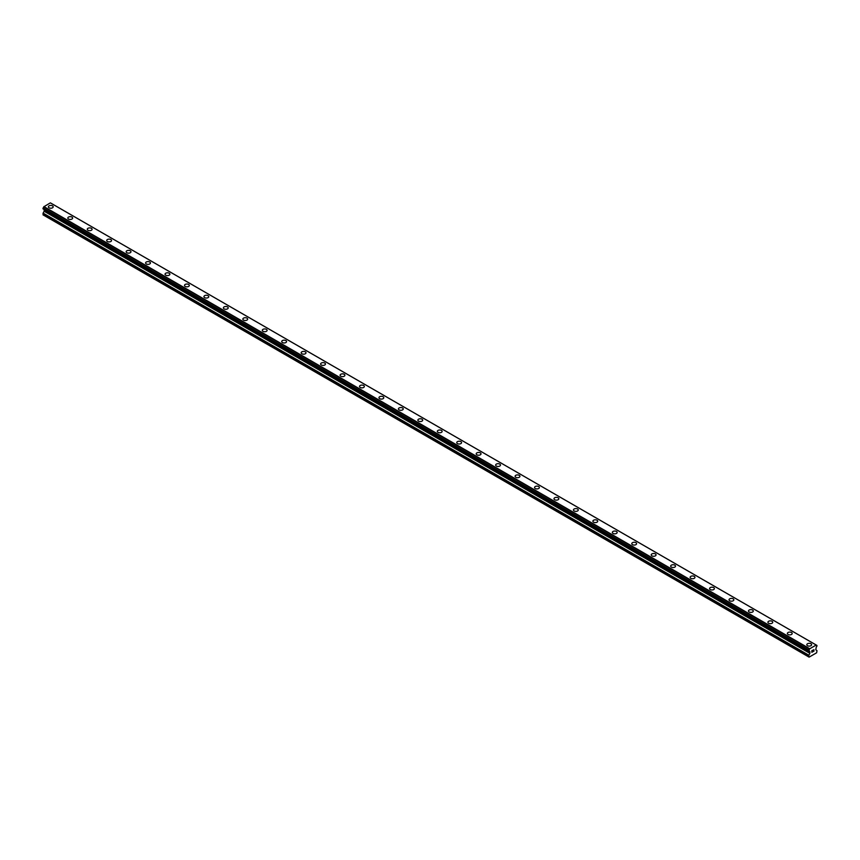 <?xml version="1.0" encoding="UTF-8"?>
<svg xmlns="http://www.w3.org/2000/svg" width="860" height="860" viewBox="0 0 860 860"><rect width="100%" height="100%" fill="white"/><g stroke="black" fill="none" stroke-linecap="round" stroke-linejoin="round"><path stroke-width="1.29" d="M48.375 206.83A2.408 1.387 180 0 1 49.858 205.551A2.408 1.387 180 0 1 52.481 205.852A2.408 1.387 180 0 1 53.18 206.83A2.408 1.387 180 0 1 51.697 208.109A2.408 1.387 180 0 1 49.074 207.808A2.408 1.387 180 0 1 48.375 206.83A2.408 1.387 180 0 1 49.858 205.551A2.408 1.387 180 0 1 52.481 205.852A2.408 1.387 180 0 1 53.18 206.83M67.822 218.064A2.408 1.387 180 0 1 69.305 216.774A2.408 1.387 180 0 1 71.928 217.075A2.408 1.387 180 0 1 72.638 218.064A2.408 1.387 180 0 1 71.144 219.343A2.408 1.387 180 0 1 68.52 219.042A2.408 1.387 180 0 1 67.822 218.064A2.408 1.387 180 0 1 69.305 216.774A2.408 1.387 180 0 1 71.928 217.075A2.408 1.387 180 0 1 72.638 218.064M87.269 229.287A2.408 1.387 180 0 1 88.752 228.007A2.408 1.387 180 0 1 91.375 228.308A2.408 1.387 180 0 1 92.084 229.287A2.408 1.387 180 0 1 90.59 230.566A2.408 1.387 180 0 1 87.967 230.265A2.408 1.387 180 0 1 87.269 229.287A2.408 1.387 180 0 1 88.752 228.007A2.408 1.387 180 0 1 91.375 228.308A2.408 1.387 180 0 1 92.084 229.287M106.715 240.51A2.408 1.387 180 0 1 108.199 239.23A2.408 1.387 180 0 1 110.822 239.531A2.408 1.387 180 0 1 111.531 240.52A2.408 1.387 180 0 1 110.037 241.8A2.408 1.387 180 0 1 107.414 241.499A2.408 1.387 180 0 1 106.715 240.51A2.408 1.387 180 0 1 108.199 239.23A2.408 1.387 180 0 1 110.822 239.531A2.408 1.387 180 0 1 111.531 240.51M126.162 251.743A2.408 1.387 180 0 1 127.645 250.453A2.408 1.387 180 0 1 130.268 250.754A2.408 1.387 180 0 1 130.978 251.743A2.408 1.387 180 0 1 129.484 253.023A2.408 1.387 180 0 1 126.871 252.722A2.408 1.387 180 0 1 126.162 251.743A2.408 1.387 180 0 1 127.645 250.464A2.408 1.387 180 0 1 130.268 250.765A2.408 1.387 180 0 1 130.978 251.743M145.609 262.977A2.408 1.387 180 0 1 147.092 261.687A2.408 1.387 180 0 1 149.715 261.988A2.408 1.387 180 0 1 150.425 262.977M149.715 261.988A2.408 1.387 180 0 1 150.425 262.966A2.408 1.387 180 0 1 148.941 264.256A2.408 1.387 180 0 1 146.318 263.955A2.408 1.387 180 0 1 145.609 262.966A2.408 1.387 180 0 1 147.092 261.687A2.408 1.387 180 0 1 149.715 261.988M165.055 274.2A2.408 1.387 180 0 1 166.539 272.91A2.408 1.387 180 0 1 169.162 273.211A2.408 1.387 180 0 1 169.871 274.2A2.408 1.387 180 0 1 168.388 275.479A2.408 1.387 180 0 1 165.765 275.178A2.408 1.387 180 0 1 165.055 274.2A2.408 1.387 180 0 1 166.539 272.921A2.408 1.387 180 0 1 169.162 273.222A2.408 1.387 180 0 1 169.871 274.2M184.502 285.423A2.408 1.387 180 0 1 185.986 284.144A2.408 1.387 180 0 1 188.609 284.445A2.408 1.387 180 0 1 189.318 285.423A2.408 1.387 180 0 1 187.835 286.713A2.408 1.387 180 0 1 185.212 286.412A2.408 1.387 180 0 1 184.502 285.423A2.408 1.387 180 0 1 185.986 284.144A2.408 1.387 180 0 1 188.609 284.445A2.408 1.387 180 0 1 189.318 285.423M203.949 296.657A2.408 1.387 180 0 1 205.432 295.367A2.408 1.387 180 0 1 208.055 295.668A2.408 1.387 180 0 1 208.765 296.657A2.408 1.387 180 0 1 207.281 297.936A2.408 1.387 180 0 1 204.658 297.635A2.408 1.387 180 0 1 203.949 296.657A2.408 1.387 180 0 1 205.432 295.367A2.408 1.387 180 0 1 208.055 295.668A2.408 1.387 180 0 1 208.765 296.657M223.396 307.88A2.408 1.387 180 0 1 224.879 306.601A2.408 1.387 180 0 1 227.502 306.902A2.408 1.387 180 0 1 228.212 307.88A2.408 1.387 180 0 1 226.728 309.159A2.408 1.387 180 0 1 224.105 308.858A2.408 1.387 180 0 1 223.396 307.88A2.408 1.387 180 0 1 224.879 306.601A2.408 1.387 180 0 1 227.502 306.902A2.408 1.387 180 0 1 228.212 307.88M242.843 319.103A2.408 1.387 180 0 1 244.326 317.824A2.408 1.387 180 0 1 246.949 318.125A2.408 1.387 180 0 1 247.658 319.114A2.408 1.387 180 0 1 246.175 320.393A2.408 1.387 180 0 1 243.552 320.092A2.408 1.387 180 0 1 242.843 319.103A2.408 1.387 180 0 1 244.326 317.824A2.408 1.387 180 0 1 246.949 318.125A2.408 1.387 180 0 1 247.658 319.103M262.289 330.337A2.408 1.387 180 0 1 263.773 329.058A2.408 1.387 180 0 1 266.396 329.358A2.408 1.387 180 0 1 267.105 330.337A2.408 1.387 180 0 1 265.622 331.616A2.408 1.387 180 0 1 262.999 331.315A2.408 1.387 180 0 1 262.289 330.337A2.408 1.387 180 0 1 263.773 329.058A2.408 1.387 180 0 1 266.396 329.358A2.408 1.387 180 0 1 267.105 330.337M281.736 341.56A2.408 1.387 180 0 1 283.219 340.281A2.408 1.387 180 0 1 285.842 340.582A2.408 1.387 180 0 1 286.552 341.57A2.408 1.387 180 0 1 285.068 342.85A2.408 1.387 180 0 1 282.445 342.549A2.408 1.387 180 0 1 281.736 341.56A2.408 1.387 180 0 1 283.219 340.281A2.408 1.387 180 0 1 285.842 340.582A2.408 1.387 180 0 1 286.552 341.56M301.183 352.793A2.408 1.387 180 0 1 302.677 351.504A2.408 1.387 180 0 1 305.289 351.804A2.408 1.387 180 0 1 305.999 352.793A2.408 1.387 180 0 1 304.515 354.073A2.408 1.387 180 0 1 301.892 353.772A2.408 1.387 180 0 1 301.183 352.793A2.408 1.387 180 0 1 302.677 351.514A2.408 1.387 180 0 1 305.289 351.815A2.408 1.387 180 0 1 305.999 352.793M320.629 364.027A2.408 1.387 180 0 1 322.124 362.737A2.408 1.387 180 0 1 324.747 363.038A2.408 1.387 180 0 1 325.445 364.027M324.747 363.038A2.408 1.387 180 0 1 325.445 364.017A2.408 1.387 180 0 1 323.962 365.306A2.408 1.387 180 0 1 321.339 365.005A2.408 1.387 180 0 1 320.629 364.017A2.408 1.387 180 0 1 322.124 362.737A2.408 1.387 180 0 1 324.747 363.038M340.076 375.25A2.408 1.387 180 0 1 341.57 373.96A2.408 1.387 180 0 1 344.193 374.261A2.408 1.387 180 0 1 344.892 375.25A2.408 1.387 180 0 1 343.409 376.529A2.408 1.387 180 0 1 340.786 376.228A2.408 1.387 180 0 1 340.076 375.25A2.408 1.387 180 0 1 341.57 373.971A2.408 1.387 180 0 1 344.193 374.272A2.408 1.387 180 0 1 344.892 375.25M359.523 386.473A2.408 1.387 180 0 1 361.017 385.194A2.408 1.387 180 0 1 363.64 385.495A2.408 1.387 180 0 1 364.339 386.473A2.408 1.387 180 0 1 362.856 387.763A2.408 1.387 180 0 1 360.233 387.462A2.408 1.387 180 0 1 359.523 386.473A2.408 1.387 180 0 1 361.017 385.194A2.408 1.387 180 0 1 363.64 385.495A2.408 1.387 180 0 1 364.339 386.473M378.981 397.707A2.408 1.387 180 0 1 380.464 396.417A2.408 1.387 180 0 1 383.087 396.718A2.408 1.387 180 0 1 383.786 397.707A2.408 1.387 180 0 1 382.302 398.986A2.408 1.387 180 0 1 379.679 398.685A2.408 1.387 180 0 1 378.981 397.707A2.408 1.387 180 0 1 380.464 396.417A2.408 1.387 180 0 1 383.087 396.718A2.408 1.387 180 0 1 383.786 397.707M398.427 408.93A2.408 1.387 180 0 1 399.911 407.651A2.408 1.387 180 0 1 402.534 407.952A2.408 1.387 180 0 1 403.233 408.93A2.408 1.387 180 0 1 401.749 410.209A2.408 1.387 180 0 1 399.126 409.908A2.408 1.387 180 0 1 398.427 408.93A2.408 1.387 180 0 1 399.911 407.651A2.408 1.387 180 0 1 402.534 407.952A2.408 1.387 180 0 1 403.233 408.93M417.874 420.153A2.408 1.387 180 0 1 419.358 418.874A2.408 1.387 180 0 1 421.981 419.175A2.408 1.387 180 0 1 422.679 420.164A2.408 1.387 180 0 1 421.196 421.443A2.408 1.387 180 0 1 418.573 421.142A2.408 1.387 180 0 1 417.874 420.153A2.408 1.387 180 0 1 419.358 418.874A2.408 1.387 180 0 1 421.981 419.175A2.408 1.387 180 0 1 422.679 420.153M437.321 431.387A2.408 1.387 180 0 1 438.804 430.108A2.408 1.387 180 0 1 441.427 430.409A2.408 1.387 180 0 1 442.126 431.387A2.408 1.387 180 0 1 440.642 432.666A2.408 1.387 180 0 1 438.019 432.365A2.408 1.387 180 0 1 437.321 431.387A2.408 1.387 180 0 1 438.804 430.108A2.408 1.387 180 0 1 441.427 430.409A2.408 1.387 180 0 1 442.126 431.387M456.767 442.61A2.408 1.387 180 0 1 458.251 441.331A2.408 1.387 180 0 1 460.874 441.631A2.408 1.387 180 0 1 461.573 442.62A2.408 1.387 180 0 1 460.089 443.9A2.408 1.387 180 0 1 457.466 443.599A2.408 1.387 180 0 1 456.767 442.61A2.408 1.387 180 0 1 458.251 441.331A2.408 1.387 180 0 1 460.874 441.631A2.408 1.387 180 0 1 461.573 442.61M476.214 453.844A2.408 1.387 180 0 1 477.698 452.553A2.408 1.387 180 0 1 480.321 452.854A2.408 1.387 180 0 1 481.019 453.844A2.408 1.387 180 0 1 479.536 455.123A2.408 1.387 180 0 1 476.913 454.822A2.408 1.387 180 0 1 476.214 453.844A2.408 1.387 180 0 1 477.698 452.564A2.408 1.387 180 0 1 480.321 452.865A2.408 1.387 180 0 1 481.019 453.844M495.661 465.077A2.408 1.387 180 0 1 497.144 463.787A2.408 1.387 180 0 1 499.767 464.088A2.408 1.387 180 0 1 500.477 465.077M499.767 464.088A2.408 1.387 180 0 1 500.477 465.066A2.408 1.387 180 0 1 498.983 466.356A2.408 1.387 180 0 1 496.36 466.055A2.408 1.387 180 0 1 495.661 465.066A2.408 1.387 180 0 1 497.144 463.787A2.408 1.387 180 0 1 499.767 464.088M515.108 476.3A2.408 1.387 180 0 1 516.591 475.01A2.408 1.387 180 0 1 519.214 475.311A2.408 1.387 180 0 1 519.924 476.3A2.408 1.387 180 0 1 518.429 477.579A2.408 1.387 180 0 1 515.807 477.279A2.408 1.387 180 0 1 515.108 476.3A2.408 1.387 180 0 1 516.591 475.021A2.408 1.387 180 0 1 519.214 475.322A2.408 1.387 180 0 1 519.924 476.3M534.554 487.523A2.408 1.387 180 0 1 536.038 486.244A2.408 1.387 180 0 1 538.661 486.545A2.408 1.387 180 0 1 539.37 487.523A2.408 1.387 180 0 1 537.876 488.813A2.408 1.387 180 0 1 535.253 488.512A2.408 1.387 180 0 1 534.554 487.523A2.408 1.387 180 0 1 536.038 486.244A2.408 1.387 180 0 1 538.661 486.545A2.408 1.387 180 0 1 539.37 487.523M554.001 498.757A2.408 1.387 180 0 1 555.485 497.467A2.408 1.387 180 0 1 558.108 497.768A2.408 1.387 180 0 1 558.817 498.757A2.408 1.387 180 0 1 557.323 500.036A2.408 1.387 180 0 1 554.711 499.735A2.408 1.387 180 0 1 554.001 498.757A2.408 1.387 180 0 1 555.485 497.467A2.408 1.387 180 0 1 558.108 497.768A2.408 1.387 180 0 1 558.817 498.757M573.448 509.98A2.408 1.387 180 0 1 574.932 508.701A2.408 1.387 180 0 1 577.554 509.002A2.408 1.387 180 0 1 578.264 509.98A2.408 1.387 180 0 1 576.78 511.259A2.408 1.387 180 0 1 574.158 510.958A2.408 1.387 180 0 1 573.448 509.98A2.408 1.387 180 0 1 574.932 508.701A2.408 1.387 180 0 1 577.554 509.002A2.408 1.387 180 0 1 578.264 509.98M592.895 521.203A2.408 1.387 180 0 1 594.378 519.924A2.408 1.387 180 0 1 597.001 520.225A2.408 1.387 180 0 1 597.711 521.214A2.408 1.387 180 0 1 596.227 522.493A2.408 1.387 180 0 1 593.604 522.192A2.408 1.387 180 0 1 592.895 521.203A2.408 1.387 180 0 1 594.378 519.924A2.408 1.387 180 0 1 597.001 520.225A2.408 1.387 180 0 1 597.711 521.203M612.341 532.437A2.408 1.387 180 0 1 613.825 531.158A2.408 1.387 180 0 1 616.448 531.458A2.408 1.387 180 0 1 617.158 532.437A2.408 1.387 180 0 1 615.674 533.716A2.408 1.387 180 0 1 613.051 533.415A2.408 1.387 180 0 1 612.341 532.437A2.408 1.387 180 0 1 613.825 531.158A2.408 1.387 180 0 1 616.448 531.458A2.408 1.387 180 0 1 617.158 532.437M631.788 543.66A2.408 1.387 180 0 1 633.272 542.38A2.408 1.387 180 0 1 635.895 542.681A2.408 1.387 180 0 1 636.604 543.67A2.408 1.387 180 0 1 635.121 544.95A2.408 1.387 180 0 1 632.498 544.649A2.408 1.387 180 0 1 631.788 543.66A2.408 1.387 180 0 1 633.272 542.38A2.408 1.387 180 0 1 635.895 542.681A2.408 1.387 180 0 1 636.604 543.66M651.235 554.893A2.408 1.387 180 0 1 652.718 553.603A2.408 1.387 180 0 1 655.341 553.904A2.408 1.387 180 0 1 656.051 554.893A2.408 1.387 180 0 1 654.567 556.173A2.408 1.387 180 0 1 651.945 555.872A2.408 1.387 180 0 1 651.235 554.893A2.408 1.387 180 0 1 652.718 553.614A2.408 1.387 180 0 1 655.341 553.915A2.408 1.387 180 0 1 656.051 554.893M670.682 566.116A2.408 1.387 180 0 1 672.165 564.837A2.408 1.387 180 0 1 674.788 565.138A2.408 1.387 180 0 1 675.498 566.116A2.408 1.387 180 0 1 674.014 567.407A2.408 1.387 180 0 1 671.391 567.105A2.408 1.387 180 0 1 670.682 566.116A2.408 1.387 180 0 1 672.165 564.837A2.408 1.387 180 0 1 674.788 565.138A2.408 1.387 180 0 1 675.498 566.116M690.129 577.35A2.408 1.387 180 0 1 691.612 576.06A2.408 1.387 180 0 1 694.235 576.361A2.408 1.387 180 0 1 694.945 577.35A2.408 1.387 180 0 1 693.461 578.63A2.408 1.387 180 0 1 690.838 578.328A2.408 1.387 180 0 1 690.129 577.35A2.408 1.387 180 0 1 691.612 576.071A2.408 1.387 180 0 1 694.235 576.372A2.408 1.387 180 0 1 694.945 577.35M709.575 588.573A2.408 1.387 180 0 1 711.059 587.294A2.408 1.387 180 0 1 713.682 587.595A2.408 1.387 180 0 1 714.391 588.573A2.408 1.387 180 0 1 712.908 589.863A2.408 1.387 180 0 1 710.285 589.562A2.408 1.387 180 0 1 709.575 588.573A2.408 1.387 180 0 1 711.059 587.294A2.408 1.387 180 0 1 713.682 587.595A2.408 1.387 180 0 1 714.391 588.573M729.022 599.807A2.408 1.387 180 0 1 730.516 598.517A2.408 1.387 180 0 1 733.129 598.818A2.408 1.387 180 0 1 733.838 599.807A2.408 1.387 180 0 1 732.354 601.086A2.408 1.387 180 0 1 729.731 600.785A2.408 1.387 180 0 1 729.022 599.807A2.408 1.387 180 0 1 730.516 598.517A2.408 1.387 180 0 1 733.129 598.818A2.408 1.387 180 0 1 733.838 599.807M748.469 611.03A2.408 1.387 180 0 1 749.963 609.751A2.408 1.387 180 0 1 752.586 610.052A2.408 1.387 180 0 1 753.285 611.03A2.408 1.387 180 0 1 751.801 612.309A2.408 1.387 180 0 1 749.178 612.008A2.408 1.387 180 0 1 748.469 611.03A2.408 1.387 180 0 1 749.963 609.751A2.408 1.387 180 0 1 752.586 610.052A2.408 1.387 180 0 1 753.285 611.03M767.915 622.253A2.408 1.387 180 0 1 769.41 620.974A2.408 1.387 180 0 1 772.033 621.275A2.408 1.387 180 0 1 772.731 622.264A2.408 1.387 180 0 1 771.248 623.543A2.408 1.387 180 0 1 768.625 623.242A2.408 1.387 180 0 1 767.915 622.253A2.408 1.387 180 0 1 769.41 620.974A2.408 1.387 180 0 1 772.033 621.275A2.408 1.387 180 0 1 772.731 622.253M787.362 633.487A2.408 1.387 180 0 1 788.856 632.197A2.408 1.387 180 0 1 791.479 632.508A2.408 1.387 180 0 1 792.178 633.487A2.408 1.387 180 0 1 790.695 634.766A2.408 1.387 180 0 1 788.072 634.465A2.408 1.387 180 0 1 787.362 633.487A2.408 1.387 180 0 1 788.856 632.207A2.408 1.387 180 0 1 791.479 632.508A2.408 1.387 180 0 1 792.178 633.487M806.82 644.71A2.408 1.387 180 0 1 808.303 643.43A2.408 1.387 180 0 1 810.926 643.731A2.408 1.387 180 0 1 811.625 644.721A2.408 1.387 180 0 1 810.141 646A2.408 1.387 180 0 1 807.518 645.699A2.408 1.387 180 0 1 806.82 644.71A2.408 1.387 180 0 1 808.303 643.43A2.408 1.387 180 0 1 810.926 643.731A2.408 1.387 180 0 1 811.625 644.71M811.926 650.74L811.926 651.385L812.635 650.332L811.926 650.74M811.926 652.127L812.635 651.719L811.926 652.127M811.829 652.288L812.635 651.826L811.829 652.288L811.829 650.687L812.635 650.225M813.184 650.311L813.925 649.633M813.732 650.515L813.302 651.332L813.721 650.515M813.302 651.332L814.054 650.902L813.302 651.332M813.098 651.547L814.054 650.999L813.108 651.547L813.893 649.816M808.862 650.966A1.139 0.656 -60 0 1 809.539 651.353L808.862 650.053A1.139 0.656 -60 0 0 809.539 648.891L816.194 645.043A1.139 0.656 -60 0 0 816.871 645.43L816.871 646.344A1.139 0.656 -60 0 0 816.194 647.505L815.764 649.708L817 650.708L816.634 652.783L809.099 657.137L808.733 655.481L809.894 653.342L44.15 211.248L43 213.387L43.366 215.043L809.099 657.137M809.894 653.342L809.539 651.353M44.182 209.55L44.15 211.248M43.806 209.313L809.561 651.439L43.849 209.356M808.776 650.966L43.043 208.873L808.776 650.966L43.043 208.873L43.129 207.959A1.139 0.656 -60 0 0 43.806 206.798L50.353 202.863L816.086 644.957M50.45 202.917L816.162 645M51.213 203.336L816.946 645.43L51.17 203.325M809.647 648.676L43.914 206.583M809.593 648.762L43.86 206.669M809.539 648.891L43.806 206.798M808.733 656.922L43 214.828M816.871 645.43L816.194 645.043M808.862 650.053L43.129 207.959M808.787 650.149L43.054 208.055L808.776 650.16M808.733 650.3L43 208.206M808.733 650.87L43 208.776M809.97 651.816L44.236 209.722M809.97 653.052L44.236 210.958M808.819 655.191L43.086 213.097M808.733 655.481L43 213.387"/></g></svg>
